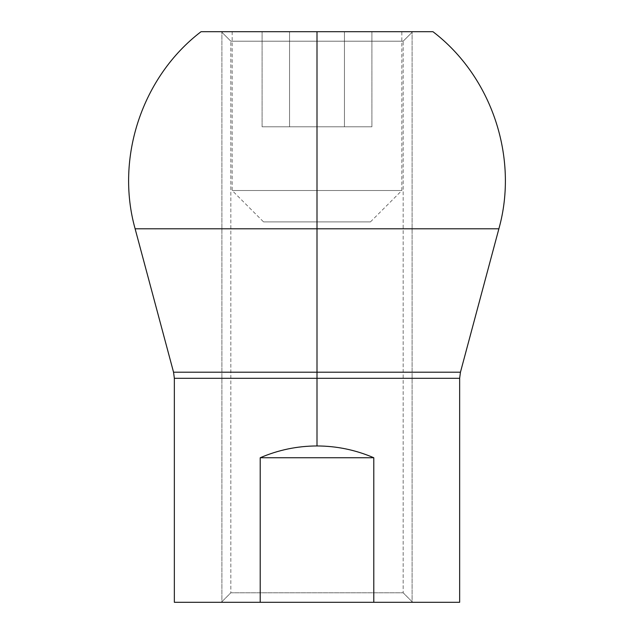 <?xml version="1.0" encoding="UTF-8"?>
<svg xmlns="http://www.w3.org/2000/svg" width="634" height="634" viewBox="0 0 634 634"><rect width="100%" height="100%" fill="white"/><g stroke="black" fill="none" stroke-linecap="round" stroke-linejoin="round"><path stroke-width="0.48" stroke-dasharray="3.17 2.38" d="M432.959 31.7L317 31.7L317 372.206L173.55 372.206L317 372.206L317 228.795L135.121 228.795L317 228.795L317 31.7L201.041 31.7L317 31.7L317 190.517L399.705 190.517L234.295 190.517L317 190.517L317 221.9L369.107 221.9L263.554 221.9L370.446 221.9L317 221.9L370.446 221.9L317 221.9L317 190.517L317 221.9L317 190.517L401.829 190.517L317 190.517L401.829 190.517L317 190.517L317 31.7L317 190.517L232.171 190.517L317 190.517L317 221.9L263.554 221.9L317 221.9L317 31.7L401.829 31.7L232.171 31.7L401.829 31.7L232.171 31.7L317 31.7L317 190.517L232.171 190.517L317 190.517L317 31.7L412.671 31.7L221.329 31.7L230.839 41.21L403.161 41.21L403.161 592.79L230.839 592.79L230.839 41.21L230.839 592.79L403.161 592.79L403.161 41.21L230.839 41.21L403.161 41.21L412.671 31.7L221.329 31.7L230.839 41.21L221.329 31.7M344.452 31.7L262.096 31.7L371.904 31.7L344.452 31.7L344.452 126.8L262.096 126.8L371.904 126.8L289.548 126.8L289.548 31.7L344.452 31.7L289.548 31.7L289.548 126.8L262.096 126.8L262.096 31.7L289.548 31.7L262.096 31.7L262.096 126.8L289.548 126.8L289.548 31.7L289.548 126.8L344.452 126.8L344.452 31.7L344.452 126.8L371.904 126.8L371.904 31.7L344.452 31.7L371.904 31.7L371.904 126.8L344.452 126.8L344.452 31.7L262.096 31.7L371.904 31.7L344.452 31.7L344.452 126.8L289.548 126.8L371.904 126.8L344.452 126.8L344.452 31.7M174.35 602.3L260.209 602.3L260.209 457.748C278.334 449.95 297.267 446.019 317 445.956L317 372.206L460.45 372.206L177.14 372.206L456.86 372.206L317 372.206L317 378.308L317 228.795L139.678 228.795L498.879 228.795L317 228.795L317 31.7L203.95 31.7L430.05 31.7L201.041 31.7M260.209 602.3L373.791 602.3L260.209 602.3L260.209 457.748L260.209 602.3L174.35 602.3L373.791 602.3L373.791 457.748L260.209 457.748C278.334 449.95 297.267 446.019 317 445.956C297.267 446.019 278.334 449.95 260.209 457.748L373.791 457.748C355.666 449.95 336.733 446.019 317 445.956L317 378.308L177.924 378.308L459.65 378.308L174.35 378.308L317 378.308L317 445.956C336.733 446.019 355.666 449.95 373.791 457.748L373.791 602.3L412.671 602.3L221.329 602.3L412.671 602.3L403.161 592.79L230.839 592.79L221.329 602.3L230.839 592.79L403.161 592.79L412.671 602.3L403.161 592.79L403.161 41.21L230.839 41.21L230.839 592.79L403.161 592.79L230.839 592.79L221.329 602.3M317 445.956C336.733 446.019 355.666 449.95 373.791 457.748L373.791 602.3L459.65 602.3M412.671 31.7L403.161 41.21L230.839 41.21L403.161 41.21L412.671 31.7M412.1 602.3L221.9 602.3L221.9 31.7L412.1 31.7L412.1 602.3L412.1 31.7L221.9 31.7L221.9 602.3L412.1 602.3L412.1 31.7M262.096 126.8L289.548 126.8L262.096 126.8L262.096 31.7M289.548 31.7L289.548 126.8L289.548 31.7M371.904 31.7L371.904 126.8M260.209 457.748L373.791 457.748M373.791 602.3L459.65 602.3L373.791 602.3M221.9 602.3L412.1 602.3L221.9 602.3L221.9 31.7L412.1 31.7L221.9 31.7M370.446 221.9L401.829 190.517L401.829 31.7M232.171 31.7L232.171 190.517L263.554 221.9"/><path stroke-width="0.95" d="M412.671 31.7L221.329 31.7L419.581 31.7L317 31.7L317 228.795L135.121 228.795L317 228.795L317 372.206L173.55 372.206L135.121 228.795C115.126 157.676 142.285 76.476 201.041 31.7L432.959 31.7C491.715 76.476 518.874 157.676 498.879 228.795L317 228.795L317 31.7L317 228.795L498.879 228.795L460.45 372.206L173.55 372.206L174.35 378.308L317 378.308L317 228.795L317 445.956C297.267 446.019 278.334 449.95 260.209 457.748L260.209 602.3L174.35 602.3L174.35 378.308L459.65 378.308L460.45 372.206L317 372.206L317 378.308L459.65 378.308L459.65 602.3L260.209 602.3L260.209 457.748L373.791 457.748C355.666 449.95 336.733 446.019 317 445.956L317 378.308L317 445.956C336.733 446.019 355.666 449.95 373.791 457.748L373.791 602.3L373.791 457.748L260.209 457.748C278.334 449.95 297.267 446.019 317 445.956C297.267 446.019 278.334 449.95 260.209 457.748L260.209 602.3L373.791 602.3L260.209 602.3M412.671 602.3L221.329 602.3L457.764 602.3L373.791 602.3L373.791 457.748C355.666 449.95 336.733 446.019 317 445.956M260.209 457.748L373.791 457.748"/></g></svg>
